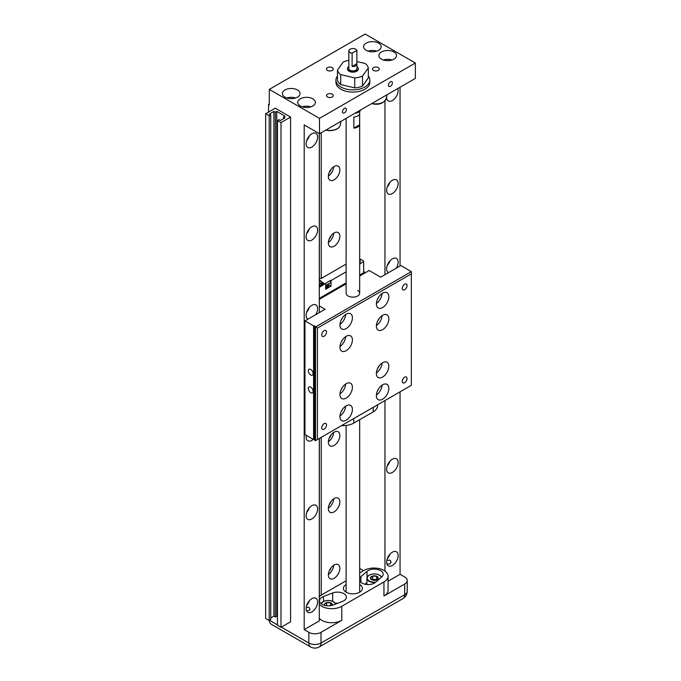 <?xml version="1.0" encoding="UTF-8"?>
<svg xmlns="http://www.w3.org/2000/svg" width="681" height="681" viewBox="0 0 681 681"><rect width="100%" height="100%" fill="white"/><g stroke="black" fill="none" stroke-linecap="round" stroke-linejoin="round"><path stroke-width="1.02" d="M319.295 618.348A14.097 8.138 0 0 0 321.832 620.348A14.097 8.138 0 0 0 341.768 620.348L321.015 632.326A8.606 4.971 180 0 1 308.842 632.326L304.194 629.644L304.194 124.921L319.483 133.748L415.342 78.409L415.342 63.018L319.483 118.366L269.301 89.39L365.161 34.05L415.342 63.018M341.768 620.348L341.768 606.286A14.097 8.138 180 0 1 321.832 606.286A14.097 8.138 180 0 1 319.295 604.285M319.295 596.777A14.097 8.138 180 0 1 321.832 594.777L346.11 580.765M269.31 620.451A8.606 4.971 120 0 0 271.089 624.119L310.63 646.95A8.606 4.971 -60 0 1 308.842 643.009A8.606 4.971 0 0 0 321.015 643.009L321.015 632.326M381.479 59.162A8.81 5.09 180 0 1 378.9 55.561A8.81 5.09 180 0 1 384.339 50.862A8.81 5.09 180 0 1 393.941 51.969A8.81 5.09 180 0 1 396.521 55.561A8.81 5.09 180 0 1 391.081 60.26A8.81 5.09 180 0 1 381.479 59.162M392.052 59.988A8.81 5.09 0 0 0 383.369 59.988M366.14 50.309A8.81 5.09 180 0 1 363.56 46.708A8.81 5.09 180 0 1 369 42.009A8.81 5.09 180 0 1 378.602 43.116A8.81 5.09 180 0 1 381.181 46.708A8.81 5.09 180 0 1 375.742 51.407A8.81 5.09 180 0 1 366.14 50.309M376.712 51.135A8.81 5.09 0 0 0 368.029 51.135M300.338 106.006A8.81 5.09 180 0 1 297.759 102.414A8.81 5.09 180 0 1 303.198 97.715A8.81 5.09 180 0 1 312.8 98.813A8.81 5.09 180 0 1 315.38 102.414A8.81 5.09 180 0 1 309.94 107.113A8.81 5.09 180 0 1 300.338 106.006M310.911 106.84A8.81 5.09 0 0 0 302.228 106.84M284.998 97.153A8.81 5.09 180 0 1 282.419 93.552A8.81 5.09 180 0 1 287.859 88.853A8.81 5.09 180 0 1 297.461 89.96A8.81 5.09 180 0 1 300.04 93.552A8.81 5.09 180 0 1 294.601 98.26A8.81 5.09 180 0 1 284.998 97.153M295.571 97.987A8.81 5.09 0 0 0 286.888 97.987M373.494 70.407A3.388 1.958 180 0 1 372.507 69.028A3.388 1.958 180 0 1 374.601 67.215A3.388 1.958 180 0 1 378.287 67.64A3.388 1.958 180 0 1 379.283 69.028A3.388 1.958 180 0 1 377.189 70.833A3.388 1.958 180 0 1 373.494 70.407M327.484 96.974A3.388 1.958 180 0 1 326.497 95.587A3.388 1.958 180 0 1 328.582 93.782A3.388 1.958 180 0 1 332.277 94.208A3.388 1.958 180 0 1 333.273 95.587A3.388 1.958 180 0 1 331.179 97.4A3.388 1.958 180 0 1 327.484 96.974M327.484 70.407A3.388 1.958 180 0 1 326.497 69.028A3.388 1.958 180 0 1 328.582 67.215A3.388 1.958 180 0 1 332.277 67.64A3.388 1.958 180 0 1 333.273 69.028A3.388 1.958 180 0 1 331.179 70.833A3.388 1.958 180 0 1 327.484 70.407M368.319 76.051A16.948 9.781 180 0 1 369.834 80.094A16.948 9.781 180 0 1 364.871 87.015A16.948 9.781 180 0 1 346.408 89.134A16.948 9.781 180 0 1 335.946 80.094A16.948 9.781 180 0 1 337.461 76.051M369.834 80.094L369.834 82.307A16.948 9.781 180 0 1 364.871 89.228A16.948 9.781 180 0 1 346.408 91.348A16.948 9.781 180 0 1 335.946 82.307L335.946 80.094M344.407 108.347A2.775 1.6 -60 0 1 345.795 108.211A2.775 1.6 -60 0 1 346.22 110.433A2.775 1.6 -60 0 1 344.407 112.884A2.775 1.6 -60 0 1 343.02 113.02A2.775 1.6 -60 0 1 342.594 110.799A2.775 1.6 -60 0 1 344.407 108.347M390.417 81.78A2.775 1.6 -60 0 1 391.805 81.643A2.775 1.6 -60 0 1 392.23 83.874A2.775 1.6 -60 0 1 390.417 86.317A2.775 1.6 -60 0 1 389.03 86.461A2.775 1.6 -60 0 1 388.604 84.231A2.775 1.6 -60 0 1 390.417 81.78M313.269 439.356A8.129 4.699 -60 0 1 311.864 440.377A8.129 4.699 -60 0 1 307.795 440.777A8.129 4.699 -60 0 1 306.288 435.329M308.008 319.134A8.129 4.699 -60 0 1 307.795 319.023A8.129 4.699 -60 0 1 306.552 312.502A8.129 4.699 -60 0 1 311.864 305.335A8.129 4.699 -60 0 1 315.933 304.935A8.129 4.699 -60 0 1 315.72 314.673M309.387 307.42A8.129 4.699 -60 0 1 306.671 312.111M311.864 598.65A8.129 4.699 -60 0 1 315.933 598.25A8.129 4.699 -60 0 1 317.176 604.771A8.129 4.699 -60 0 1 311.864 611.938A8.129 4.699 -60 0 1 307.795 612.338A8.129 4.699 -60 0 1 306.552 605.818A8.129 4.699 -60 0 1 311.864 598.65M306.484 610.755L309.251 610.431L309.957 609.044L308.961 607.401L306.237 607.137M309.387 600.736A8.129 4.699 -60 0 1 306.671 605.426M311.864 505.677A8.129 4.699 -60 0 1 315.933 505.276A8.129 4.699 -60 0 1 317.176 511.789A8.129 4.699 -60 0 1 311.864 518.956A8.129 4.699 -60 0 1 307.795 519.365A8.129 4.699 -60 0 1 306.552 512.844A8.129 4.699 -60 0 1 311.864 505.677M309.387 507.754A8.129 4.699 -60 0 1 306.671 512.452M311.864 226.747A8.129 4.699 -60 0 1 315.933 226.347A8.129 4.699 -60 0 1 317.176 232.868A8.129 4.699 -60 0 1 311.864 240.035A8.129 4.699 -60 0 1 307.795 240.436A8.129 4.699 -60 0 1 306.552 233.915A8.129 4.699 -60 0 1 311.864 226.747M309.387 228.833A8.129 4.699 -60 0 1 306.671 233.523M311.864 133.774A8.129 4.699 -60 0 1 315.933 133.374A8.129 4.699 -60 0 1 317.176 139.894A8.129 4.699 -60 0 1 311.864 147.062A8.129 4.699 -60 0 1 307.795 147.462A8.129 4.699 -60 0 1 306.552 140.941A8.129 4.699 -60 0 1 311.864 133.774M309.387 135.859A8.129 4.699 -60 0 1 306.671 140.55M388.528 272.647A8.129 4.699 -60 0 1 388.315 272.536A8.129 4.699 -60 0 1 387.072 266.016A8.129 4.699 -60 0 1 392.384 258.848A8.129 4.699 -60 0 1 396.444 258.448A8.129 4.699 -60 0 1 396.24 268.186M389.907 260.934A8.129 4.699 -60 0 1 387.191 265.624M392.384 552.163A8.129 4.699 -60 0 1 396.444 551.763A8.129 4.699 -60 0 1 397.695 558.284A8.129 4.699 -60 0 1 392.384 565.451A8.129 4.699 -60 0 1 388.315 565.851A8.129 4.699 -60 0 1 387.072 559.331A8.129 4.699 -60 0 1 392.384 552.163M386.902 563.979L389.77 563.945L391.098 561.97L390.102 560.225L386.834 560.267M389.907 554.249A8.129 4.699 -60 0 1 387.191 558.939M392.384 459.19A8.129 4.699 -60 0 1 396.444 458.79A8.129 4.699 -60 0 1 397.695 465.302A8.129 4.699 -60 0 1 392.384 472.469A8.129 4.699 -60 0 1 388.315 472.878A8.129 4.699 -60 0 1 387.072 466.357A8.129 4.699 -60 0 1 392.384 459.19M389.907 461.267A8.129 4.699 -60 0 1 387.191 465.966M392.384 180.261A8.129 4.699 -60 0 1 396.444 179.861A8.129 4.699 -60 0 1 397.695 186.381A8.129 4.699 -60 0 1 392.384 193.549A8.129 4.699 -60 0 1 388.315 193.949A8.129 4.699 -60 0 1 387.072 187.428A8.129 4.699 -60 0 1 392.384 180.261M389.907 182.346A8.129 4.699 -60 0 1 387.191 187.037M397.789 88.539A8.129 4.699 -60 0 1 392.384 100.575A8.129 4.699 -60 0 1 388.315 100.975A8.129 4.699 -60 0 1 386.689 96.268M331.085 169.271A4.741 2.741 -60 0 1 329.204 172.523M331.085 235.677A4.741 2.741 -60 0 1 329.204 238.937M331.085 434.912A4.741 2.741 -60 0 1 329.204 438.164M331.085 501.318A4.741 2.741 -60 0 1 329.204 504.578M331.085 567.733A4.741 2.741 -60 0 1 329.204 570.993M359.67 578.297A8.81 5.09 180 0 1 360.896 576.679L367.025 571.368A8.81 5.09 180 0 1 368.132 570.593A8.81 5.09 180 0 1 377.734 569.495A8.81 5.09 180 0 1 383.173 574.194A8.81 5.09 180 0 1 381.692 577.011L375.554 582.323A8.81 5.09 180 0 1 361.994 583.098A8.81 5.09 180 0 1 359.67 580.714M333.239 604.992A8.81 5.09 180 0 1 324.19 605.239A8.81 5.09 180 0 1 319.542 600.753A8.81 5.09 180 0 1 322.122 597.16A8.81 5.09 180 0 1 323.458 596.522L332.668 592.981A8.81 5.09 180 0 1 341.709 592.725A8.81 5.09 180 0 1 346.365 597.211A8.81 5.09 180 0 1 342.441 601.451L333.239 604.992M359.67 584.528A9.491 5.482 180 0 1 362.377 588.358A9.491 5.482 180 0 1 359.602 592.232A9.491 5.482 180 0 1 349.259 593.423A9.491 5.482 180 0 1 343.403 588.358A9.491 5.482 180 0 1 346.11 584.528M354.878 113.318A8.129 4.699 0 0 0 360.777 109.913M334.099 166.539A8.129 4.699 -60 0 1 338.168 166.138A8.129 4.699 -60 0 1 339.419 172.651A8.129 4.699 -60 0 1 334.099 179.818A8.129 4.699 -60 0 1 330.038 180.227A8.129 4.699 -60 0 1 328.787 173.706A8.129 4.699 -60 0 1 334.099 166.539M333.707 166.785A8.129 4.699 -60 0 1 328.361 176.038M334.099 232.953A8.129 4.699 -60 0 1 338.168 232.544A8.129 4.699 -60 0 1 339.419 239.065A8.129 4.699 -60 0 1 334.099 246.233A8.129 4.699 -60 0 1 330.038 246.633A8.129 4.699 -60 0 1 328.787 240.121A8.129 4.699 -60 0 1 334.099 232.953M333.707 233.191A8.129 4.699 -60 0 1 328.361 242.445M334.099 432.18A8.129 4.699 -60 0 1 338.168 431.78A8.129 4.699 -60 0 1 339.419 438.3A8.129 4.699 -60 0 1 334.099 445.468A8.129 4.699 -60 0 1 330.038 445.868A8.129 4.699 -60 0 1 328.787 439.347A8.129 4.699 -60 0 1 334.099 432.18M333.707 432.426A8.129 4.699 -60 0 1 328.361 441.68M334.099 498.594A8.129 4.699 -60 0 1 338.168 498.194A8.129 4.699 -60 0 1 339.419 504.706A8.129 4.699 -60 0 1 334.099 511.874A8.129 4.699 -60 0 1 330.038 512.282A8.129 4.699 -60 0 1 328.787 505.762A8.129 4.699 -60 0 1 334.099 498.594M333.707 498.841A8.129 4.699 -60 0 1 328.361 508.086M334.099 565.009A8.129 4.699 -60 0 1 338.168 564.6A8.129 4.699 -60 0 1 339.419 571.121A8.129 4.699 -60 0 1 334.099 578.288A8.129 4.699 -60 0 1 330.038 578.688A8.129 4.699 -60 0 1 328.787 572.176A8.129 4.699 -60 0 1 334.099 565.009M333.707 565.247A8.129 4.699 -60 0 1 328.361 574.5M359.602 124.81A6.776 3.916 180 0 1 353.848 128.13L353.848 117.064A6.776 3.916 0 0 0 359.602 113.744L359.602 124.81L353.848 128.13M347.497 68.696A5.422 3.133 0 0 0 347.463 69.028A5.422 3.133 0 0 0 349.055 71.241A5.422 3.133 0 0 0 354.963 71.922A5.422 3.133 0 0 0 358.308 69.028A5.422 3.133 0 0 0 358.283 68.696M356.955 66.517A5.388 3.116 180 0 1 358.283 68.56A5.388 3.116 180 0 1 354.954 71.437A5.388 3.116 180 0 1 349.072 70.764A5.388 3.116 180 0 1 347.497 68.56A5.388 3.116 180 0 1 348.825 66.517M375.325 582.519A7.457 4.307 180 0 1 369.085 581.293A7.457 4.307 180 0 1 366.906 578.246A7.457 4.307 180 0 1 369.085 575.207A7.457 4.307 180 0 1 379.632 575.207A7.457 4.307 180 0 1 381.556 577.13M321.151 603.689A7.457 4.307 180 0 1 333.622 601.766A7.457 4.307 180 0 1 335.69 604.047M375.784 582.127A7.133 4.12 180 0 1 368.08 580.042A7.133 4.12 180 0 1 369.315 575.181A7.133 4.12 180 0 1 376.44 574.16A7.133 4.12 180 0 1 381.36 577.301M321.355 603.851A7.133 4.12 180 0 1 326.284 600.719A7.133 4.12 180 0 1 333.392 601.749A7.133 4.12 180 0 1 335.427 604.149M352.086 53.212A4.069 2.349 180 0 1 350.017 52.565A4.069 2.349 180 0 1 348.825 50.905A4.069 2.349 180 0 1 350.017 49.245A4.069 2.349 180 0 1 350.034 49.236L350.06 49.219A4.001 2.307 180 0 1 355.72 49.219L355.763 49.245A4.069 2.349 180 0 1 356.878 50.437L356.878 63.665A4.069 2.349 180 0 1 356.955 64.133A4.069 2.349 180 0 1 352.086 66.432L352.137 53.118A4.001 2.307 180 0 1 350.06 52.488A4.001 2.307 180 0 1 350.06 49.219M356.955 64.133L356.955 68.56A4.069 2.349 180 0 1 354.443 70.73A4.069 2.349 180 0 1 350.017 70.22A4.069 2.349 180 0 1 348.825 68.56L348.825 50.905M370.455 577.922A3.916 2.256 180 0 1 371.596 576.492A3.916 2.256 180 0 1 372.669 576.058L370.455 577.922L372.149 579.957A3.916 2.256 180 0 1 371.596 579.693A3.916 2.256 180 0 1 370.455 577.922M324.445 604.481A3.916 2.256 180 0 1 325.586 603.06A3.916 2.256 180 0 1 326.659 602.617L324.445 604.481A3.916 2.256 180 0 0 324.633 605.366M376.602 579.948A3.388 1.958 0 0 0 374.618 579.463A3.388 1.958 0 0 0 372.124 579.948M376.823 579.854L372.669 579.378L372.039 579.914M326.659 605.75L326.659 602.617A3.916 2.256 180 0 1 330.557 602.796L326.659 602.617M330.557 605.681L330.557 602.796A3.916 2.256 180 0 1 332.251 604.83L330.557 602.796M376.933 579.795L378.261 578.263L376.567 576.228L372.669 576.058A3.916 2.256 180 0 1 376.567 576.228A3.916 2.256 180 0 1 378.261 578.263A3.916 2.256 180 0 1 377.129 579.693A3.916 2.256 180 0 1 376.048 580.127A3.916 2.256 180 0 1 372.149 579.957M372.669 579.378L372.669 576.058M376.567 579.548L376.567 576.228M352.137 53.118L356.878 50.437M355.763 49.245L355.72 49.219A4.001 2.307 180 0 1 356.818 50.42M332.251 604.83A3.916 2.256 180 0 1 332.064 605.366M356.878 63.665L352.086 66.432M356.878 61.511L365.084 63.469A15.535 8.972 180 0 1 368.319 67.972L362.513 76.068A15.535 8.972 180 0 1 354.716 77.932L340.696 74.587A15.535 8.972 180 0 1 337.461 70.083L343.267 61.988A15.535 8.972 180 0 1 348.825 60.371M362.513 76.068L362.513 86.027A15.535 8.972 180 0 1 354.716 87.892L354.716 77.932M354.716 87.892L340.696 84.546L340.696 74.587M340.696 84.546A15.535 8.972 180 0 1 337.461 80.043L337.461 70.083M362.513 86.027L368.319 77.932L368.319 67.972M319.372 133.68L319.372 280.053M319.372 438.419L319.372 596.692M337.887 603.196A8.81 5.09 0 0 0 335.367 603.357M364.956 584.23L366.906 582.544M321.253 132.727L321.253 278.444L346.11 264.092M321.253 437.33L321.253 595.134M341.768 606.286L383.948 581.94L383.948 595.994A14.097 8.138 0 0 0 388.076 590.24L388.076 576.186A14.097 8.138 180 0 1 383.948 581.94M359.67 572.934L364.012 570.431A14.097 8.138 180 0 1 379.368 568.661A14.097 8.138 180 0 1 388.076 576.186M273.907 111.42L273.907 616.143L275.345 616.969L276.775 616.143L276.775 111.42L275.345 112.246L273.907 111.42L269.301 114.076L270.74 114.902L269.208 115.787L265.658 113.744L275.243 108.211L290.583 117.064L280.998 122.597L280.998 627.32L277.448 625.269L277.448 120.546L278.98 119.66L280.419 120.494L285.024 117.839L283.585 117.004L283.585 118.664M275.345 616.969L275.345 112.246M283.585 117.004L285.024 116.179L276.775 111.42M269.208 115.787L269.208 620.51L270.74 619.625L270.74 114.902M386.936 94.957A8.129 4.699 -60 0 1 386.978 94.787L386.272 98.507A10.436 6.027 0 0 1 373.733 103.767A10.436 6.027 0 0 1 371.962 103.452M400.053 391.839L400.053 574.304L404.701 576.986A8.606 4.971 180 0 1 407.221 580.501A8.606 4.971 180 0 1 404.701 584.017L383.948 595.994M304.194 629.644L319.295 620.927L319.295 438.462M319.295 312.613L319.295 133.638M359.67 568.422L363.577 570.678M384.952 100.992L384.952 274.707M384.952 400.556L384.952 571.078M277.448 616.526L276.775 616.143M273.907 616.143L270.74 617.965M280.998 122.597L277.448 120.546M269.208 620.51L265.658 618.467L265.658 113.744M400.053 87.236L400.053 265.99M388.076 581.216L400.053 574.304M319.483 133.748L319.483 118.366M269.301 89.39L269.301 104.78L268.535 104.338L269.301 103.895M290.583 117.064L290.583 621.787L280.998 627.32M268.535 112.084L268.535 104.338M346.11 118.375L346.11 293.222A6.776 3.916 0 0 0 348.093 295.988A6.776 3.916 0 0 0 355.482 296.831A6.776 3.916 0 0 0 359.67 293.222A6.776 3.916 0 0 0 357.678 290.455M321.738 427.813A3.388 1.958 -60 0 1 323.211 424.399A3.388 1.958 -60 0 1 325.824 423.488A3.388 1.958 -60 0 1 326.531 425.046A3.388 1.958 -60 0 1 325.05 428.451A3.388 1.958 -60 0 1 322.436 429.362A3.388 1.958 -60 0 1 321.738 427.813M321.738 334.839A3.388 1.958 -60 0 1 323.211 331.426A3.388 1.958 -60 0 1 325.824 330.515A3.388 1.958 -60 0 1 326.531 332.064A3.388 1.958 -60 0 1 325.05 335.478A3.388 1.958 -60 0 1 322.436 336.388A3.388 1.958 -60 0 1 321.738 334.839M402.258 288.344A3.388 1.958 -60 0 1 403.731 284.939A3.388 1.958 -60 0 1 406.344 284.028A3.388 1.958 -60 0 1 407.051 285.577A3.388 1.958 -60 0 1 405.57 288.991A3.388 1.958 -60 0 1 402.956 289.902A3.388 1.958 -60 0 1 402.258 288.344M402.258 381.326A3.388 1.958 -60 0 1 403.731 377.912A3.388 1.958 -60 0 1 406.344 377.002A3.388 1.958 -60 0 1 407.051 378.559A3.388 1.958 -60 0 1 405.57 381.964A3.388 1.958 -60 0 1 402.956 382.875A3.388 1.958 -60 0 1 402.258 381.326M339.947 324.982A8.81 5.09 -60 0 1 343.794 316.12A8.81 5.09 -60 0 1 350.587 313.754A8.81 5.09 -60 0 1 352.409 317.789A8.81 5.09 -60 0 1 348.561 326.659A8.81 5.09 -60 0 1 341.777 329.017A8.81 5.09 -60 0 1 339.947 324.982M339.947 347.123A8.81 5.09 -60 0 1 343.794 338.253A8.81 5.09 -60 0 1 350.587 335.895A8.81 5.09 -60 0 1 352.409 339.93A8.81 5.09 -60 0 1 348.561 348.791A8.81 5.09 -60 0 1 341.777 351.158A8.81 5.09 -60 0 1 339.947 347.123M376.372 303.956A8.81 5.09 -60 0 1 380.219 295.086A8.81 5.09 -60 0 1 387.012 292.728A8.81 5.09 -60 0 1 388.834 296.763A8.81 5.09 -60 0 1 384.986 305.624A8.81 5.09 -60 0 1 378.202 307.991A8.81 5.09 -60 0 1 376.372 303.956M376.372 326.088A8.81 5.09 -60 0 1 380.219 317.227A8.81 5.09 -60 0 1 387.012 314.86A8.81 5.09 -60 0 1 388.834 318.895A8.81 5.09 -60 0 1 384.986 327.765A8.81 5.09 -60 0 1 378.202 330.123A8.81 5.09 -60 0 1 376.372 326.088M339.947 394.495A8.81 5.09 -60 0 1 343.794 385.625A8.81 5.09 -60 0 1 350.587 383.267A8.81 5.09 -60 0 1 352.409 387.302A8.81 5.09 -60 0 1 348.561 396.163A8.81 5.09 -60 0 1 341.777 398.53A8.81 5.09 -60 0 1 339.947 394.495M339.947 416.627A8.81 5.09 -60 0 1 343.794 407.766A8.81 5.09 -60 0 1 350.587 405.399A8.81 5.09 -60 0 1 352.409 409.434A8.81 5.09 -60 0 1 348.561 418.304A8.81 5.09 -60 0 1 341.777 420.662A8.81 5.09 -60 0 1 339.947 416.627M376.372 373.46A8.81 5.09 -60 0 1 380.219 364.599A8.81 5.09 -60 0 1 387.012 362.232A8.81 5.09 -60 0 1 388.834 366.267A8.81 5.09 -60 0 1 384.986 375.137A8.81 5.09 -60 0 1 378.202 377.495A8.81 5.09 -60 0 1 376.372 373.46M376.372 395.601A8.81 5.09 -60 0 1 380.219 386.731A8.81 5.09 -60 0 1 387.012 384.373A8.81 5.09 -60 0 1 388.834 388.408A8.81 5.09 -60 0 1 384.986 397.278A8.81 5.09 -60 0 1 378.202 399.636A8.81 5.09 -60 0 1 376.372 395.601M313.107 373.571A3.388 1.958 -120 0 0 311.626 370.166A3.388 1.958 -120 0 0 309.021 369.255A3.388 1.958 -120 0 0 308.314 370.805A3.388 1.958 -120 0 0 309.795 374.218A3.388 1.958 -120 0 0 312.409 375.129A3.388 1.958 -120 0 0 313.107 373.571M313.107 391.286A3.388 1.958 -120 0 0 311.626 387.872A3.388 1.958 -120 0 0 309.021 386.97A3.388 1.958 -120 0 0 308.314 388.519A3.388 1.958 -120 0 0 309.795 391.924A3.388 1.958 -120 0 0 312.409 392.835A3.388 1.958 -120 0 0 313.107 391.286M325.663 288.02A3.524 2.034 -0 0 0 328.617 286.011L328.617 284.947A3.524 2.034 180 0 1 325.663 286.956M328.225 284.02A3.524 2.034 180 0 1 328.617 284.947M328.08 284.105A3.116 1.796 180 0 1 325.663 286.386M321.347 284.811A4.069 2.349 -0 0 0 321.492 284.198L321.492 282.223A4.069 2.349 180 0 1 319.295 284.309M326.071 285.271L326.565 284.981M325.663 285.501L330.651 282.624L330.651 280.325L319.295 287.322M321.492 282.692L323.254 283.713M359.67 260.746L360.189 261.053L360.189 262.381L360.189 260.168L359.67 259.861M320.104 278.444L321.253 278.444M319.295 285.994L324.02 283.27L321.423 281.772M359.67 262.687L360.189 262.381M328.6 284.735L331.034 286.148L325.663 289.246L325.663 283.645M346.11 271.838L331.034 280.546L331.034 286.148M359.67 258.78L363.663 261.087L363.663 261.708L359.67 264.015M359.67 275.081L363.663 272.775L363.663 261.708M319.295 298.389L346.11 282.904M363.663 271.489L364.582 272.025L364.582 273.183L359.67 276.026M319.295 299.053L346.11 283.568M359.67 275.745L364.582 272.911M373.188 407.366L353.711 418.611A14.939 8.623 180 0 1 353.056 418.968L373.809 406.991A14.939 8.623 180 0 1 373.188 407.366L373.188 411.869A14.939 8.623 0 0 0 377.563 405.765L377.563 404.82M373.188 411.869L353.711 423.114L353.711 418.611M341.59 425.591A14.939 8.623 0 0 0 353.711 423.114M313.592 325.867L313.592 439.543L304.96 434.563L304.96 320.887L313.592 325.867L314.545 325.867L315.507 326.974L411.358 271.634L400.82 265.547L380.688 277.167L369.187 270.527L364.582 273.183M314.545 439.543L313.592 439.543M377.597 390.613A4.878 2.818 120 0 0 378.891 388.366M377.597 368.472A4.878 2.818 120 0 0 378.891 366.225M341.172 411.639A4.878 2.818 120 0 0 342.466 409.392M341.172 389.506A4.878 2.818 120 0 0 342.466 387.259M377.597 321.1A4.878 2.818 120 0 0 378.891 318.853M377.597 298.968A4.878 2.818 120 0 0 378.891 296.72M346.11 283.849L319.295 299.334M317.423 328.08L317.423 439.543L411.358 385.31L411.358 273.847L317.423 328.08L315.507 326.974L315.507 440.65L314.545 440.096L314.545 326.42M341.172 342.134A4.878 2.818 120 0 0 342.466 339.887M341.172 319.993A4.878 2.818 120 0 0 342.466 317.746M319.295 305.922L325.092 309.268L304.96 320.887M376.397 395.014A8.81 5.09 120 0 0 382.101 385.123M376.397 372.873A8.81 5.09 120 0 0 382.101 362.982M339.972 416.04A8.81 5.09 120 0 0 345.676 406.148M339.972 393.907A8.81 5.09 120 0 0 345.676 384.016M376.397 325.501A8.81 5.09 120 0 0 382.101 315.609M376.397 303.368A8.81 5.09 120 0 0 382.101 293.477M339.972 346.535A8.81 5.09 120 0 0 345.676 336.644M339.972 324.394A8.81 5.09 120 0 0 345.676 314.503M411.358 273.847L411.358 271.634M317.423 439.543L315.507 440.65M325.952 130.02A10.436 6.027 0 0 0 329.476 130.454A10.436 6.027 0 0 0 340.262 125.074L340.951 121.354M367.025 577.462L367.025 571.368M323.458 596.522L323.458 601.561M332.668 601.297L332.668 592.981M360.896 576.679L360.896 582.323M404.701 584.017L404.701 594.7A8.606 4.971 60 0 1 402.914 598.633L319.236 646.95A8.606 4.971 -120 0 0 321.015 643.009L404.701 594.7A8.606 4.971 0 0 0 407.221 591.185C407.119 594.419 405.689 596.905 402.914 598.633M269.54 620.323L277.448 624.886M281.33 627.124L308.842 643.009L308.842 632.326M320.3 280.563A4.069 2.349 180 0 1 321.492 282.223L319.295 280.027M319.295 280.095A3.771 2.179 180 0 1 320.087 280.444A3.771 2.179 180 0 1 319.295 283.875M340.262 125.074C339.376 128.505 335.784 130.386 329.493 130.718L325.654 130.19M386.272 98.507C383.786 103.103 379.632 104.942 373.809 104.04L371.664 103.623M359.67 111.361L359.67 293.222M359.67 419.675L359.67 592.189M358.283 68.56L358.283 69.351M366.906 578.246L366.906 584.468M347.497 68.56L347.497 69.351M346.11 425.463L346.11 592.189M310.63 646.95C313.481 648.482 316.35 648.482 319.236 646.95M407.221 591.185L407.221 580.501"/></g></svg>
